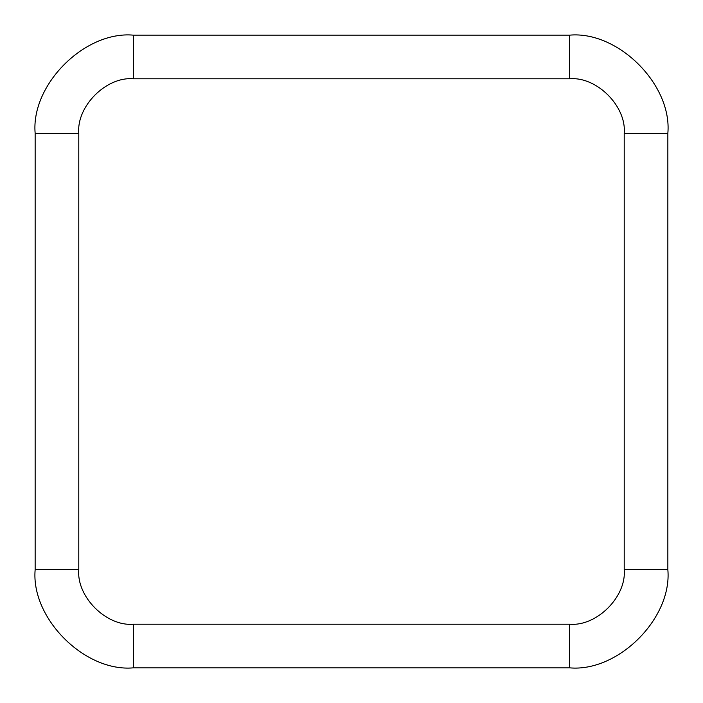 <?xml version="1.0" encoding="UTF-8"?>
<svg xmlns="http://www.w3.org/2000/svg" width="703" height="703" viewBox="0 0 703 703"><rect width="100%" height="100%" fill="white"/><g stroke="black" fill="none" stroke-linecap="round" stroke-linejoin="round"><path stroke-width="1.05" d="M624.211 133.324C626.654 106.338 596.662 76.346 569.676 78.789L133.324 78.789C106.338 76.346 76.346 106.338 78.789 133.324L78.789 569.676C76.346 596.662 106.338 626.654 133.324 624.211L569.676 624.211C596.662 626.654 626.654 596.662 624.211 569.676L624.211 133.324L667.85 133.324C672.235 84.755 618.245 30.765 569.676 35.15L133.324 35.15L569.676 35.15C618.245 30.765 672.235 84.755 667.85 133.324L667.85 569.676L667.85 133.324L624.211 133.324L624.211 569.676L667.85 569.676C672.235 618.245 618.245 672.235 569.676 667.85L133.324 667.85L569.676 667.85L569.676 624.211L133.324 624.211L133.324 667.85C84.755 672.235 30.765 618.245 35.15 569.676L35.15 133.324C30.765 84.755 84.755 30.765 133.324 35.15L133.324 78.789L569.676 78.789L569.676 35.15L569.676 78.789C596.662 76.346 626.654 106.338 624.211 133.324M569.676 667.85C618.245 672.235 672.235 618.245 667.85 569.676L624.211 569.676C626.654 596.662 596.662 626.654 569.676 624.211L569.676 667.85M133.324 35.15C84.755 30.765 30.765 84.755 35.15 133.324L78.789 133.324C76.346 106.338 106.338 76.346 133.324 78.789L133.324 35.15M35.15 133.324L35.15 569.676L78.789 569.676L78.789 133.324L35.15 133.324M35.15 569.676C30.765 618.245 84.755 672.235 133.324 667.85L133.324 624.211C106.338 626.654 76.346 596.662 78.789 569.676L35.15 569.676"/></g></svg>
